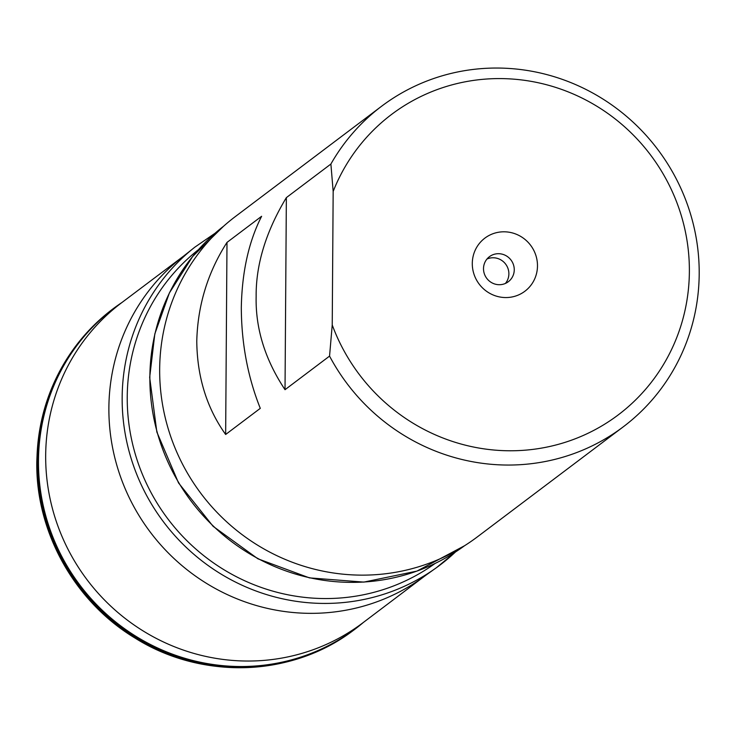 <?xml version="1.0" encoding="UTF-8"?>
<svg xmlns="http://www.w3.org/2000/svg" width="736" height="736" viewBox="0 0 736 736"><rect width="100%" height="100%" fill="white"/><g stroke="black" fill="none" stroke-linecap="round" stroke-linejoin="round"><path stroke-width="1.1" d="M623.291 426.806L477.324 536.903A200.735 194.516 53 0 1 269.404 551.926A200.735 194.516 53 0 1 159.666 369.242A200.735 194.516 -127 0 1 235.575 216.384L381.533 106.288A200.735 194.516 -127 0 1 589.462 91.255A200.735 194.516 -127 0 1 699.2 273.948A200.735 194.516 53 0 1 623.291 426.806A200.735 194.516 53 0 1 329.553 356.104L332.23 324.962L333.169 191.443L330.896 164.036A200.735 194.516 -127 0 1 381.533 106.288M286.359 197.625L285.025 389.694C265.043 359.573 255.42 328.504 256.146 296.461C255.861 264.528 265.935 231.582 286.359 197.625L330.896 164.036M226.992 242.411C207.736 272.467 197.662 305.412 196.77 341.246C197.165 376.97 206.788 408.038 225.648 434.479L260.286 408.351C247.802 377.099 241.482 343.537 241.307 307.657C241.978 271.98 248.75 241.528 261.62 216.283L226.992 242.411L225.648 434.479M285.025 389.694L329.553 356.104M332.23 324.962A188.186 182.353 53 0 0 614.91 417.349A188.186 182.353 53 0 0 616.989 120.364A188.186 182.353 53 0 0 333.169 191.443M504.657 297.537A33.249 32.218 53 0 0 537.482 265.908A33.249 32.218 53 0 0 505.117 231.822A33.249 32.218 53 0 0 472.291 263.451A33.249 32.218 53 0 0 504.657 297.537M498.778 284.703A15.686 15.198 53 0 0 508.328 281.722A15.686 15.198 53 0 0 513.443 264.666A15.686 15.198 53 0 0 498.999 253.708A15.686 15.198 -127 0 0 489.44 256.68A15.686 15.198 -127 0 0 484.325 273.746A15.686 15.198 -127 0 0 498.778 284.703M486.993 259.026A15.686 15.198 -127 0 1 493.617 257.766A15.686 15.198 53 0 1 507.426 267.104A15.686 15.198 53 0 1 505.402 283.443M464.508 545.762A200.109 193.908 -127 0 1 258.115 558.615A200.109 193.908 -127 0 1 149.868 377.117A200.109 193.908 -127 0 1 223.523 226.274L192.666 256.459L169.381 292.946L154.818 333.942L149.675 377.412L156.842 432.014L178.544 482.945L213.109 526.314L257.885 558.79L309.451 577.88L363.851 582.102L416.898 571.118L464.508 545.762M351.918 631.46C290.628 677.212 201.195 679.843 134.844 637.946C74.557 601.625 35.678 531.861 36.8 461.987C38.502 399.924 62.965 349.591 110.198 310.988A200.735 194.516 -127 0 0 36.91 461.831A200.735 194.516 53 0 0 145.148 643.724A200.735 194.516 53 0 0 351.918 631.46A200.735 194.516 53 0 0 352.13 631.304A200.735 194.516 53 0 0 359.168 625.913M110.198 310.988A200.735 194.516 -127 0 1 110.409 310.822A200.735 194.516 -127 0 1 117.521 305.541M362.903 622.868L345.524 635.803A200.698 194.479 53 0 1 345.405 635.886A200.698 194.479 53 0 1 141.919 641.038A200.698 194.479 53 0 1 37.591 461.343A200.698 194.479 -127 0 1 104.153 316.029A200.698 194.479 -127 0 1 104.254 315.937A200.698 194.479 -127 0 1 119.471 304.18M345.524 635.803A200.698 194.479 53 0 0 361.008 624.413M120.759 303.278A200.661 194.442 -127 0 0 38.474 460.699A200.661 194.442 53 0 0 151.772 645.178A200.661 194.442 53 0 0 362.232 623.41M425.555 575.442L362.977 622.739A200.413 194.203 53 0 1 155.324 637.91A200.413 194.203 53 0 1 45.678 455.474A200.413 194.203 -127 0 1 121.615 302.744L184.285 255.576M433.329 569.876A200.735 194.516 53 0 1 228.28 578.266A200.735 194.516 53 0 1 122.158 397.532A200.735 194.516 -127 0 1 191.783 249.624L183.908 255.861A200.33 194.12 -127 0 0 108.882 407.864A200.33 194.12 53 0 0 217.985 589.959A200.33 194.12 53 0 0 425.178 575.727L433.329 569.876A200.735 194.516 53 0 0 436.568 567.594A200.735 194.516 53 0 0 455.474 551.991L436.568 567.594M191.783 249.624A200.735 194.516 -127 0 1 194.865 247.149L215.059 233.248M198.435 249.688A196.549 190.458 -127 0 0 127.236 396.943A196.549 190.458 53 0 0 232.898 574.871A196.549 190.458 53 0 0 435.096 563.454M110.409 310.822L117.723 305.394M359.361 625.756L352.13 631.304M104.254 315.937L121.468 302.79M122.286 302.238L123.041 301.677M364.403 621.662L363.648 622.233"/></g></svg>
